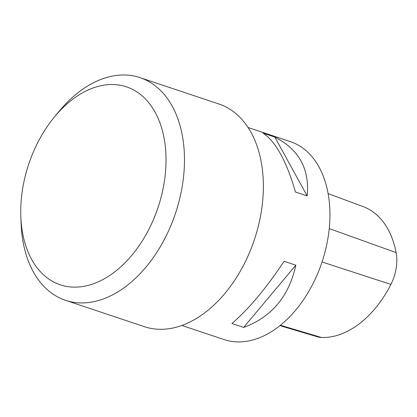 <?xml version="1.0" encoding="UTF-8"?>
<svg xmlns="http://www.w3.org/2000/svg" width="417" height="417" viewBox="0 0 417 417"><rect width="100%" height="100%" fill="white"/><g stroke="black" fill="none" stroke-linecap="round" stroke-linejoin="round"><path stroke-width="0.63" d="M279.948 325.641L317.488 336.821A36.43 23.805 -71.5 0 0 321.361 337.462A95.139 62.164 -71.5 0 0 390.906 284.415A36.43 23.805 -71.5 0 0 396.114 252.603A95.139 62.164 -71.5 0 0 363.165 206.629L328.106 193.597M274.808 137.063C298.994 149.468 309.784 169.093 307.178 195.943L274.808 137.063L263.101 133.148C275.825 141.723 286.615 161.348 295.471 192.028L307.178 195.943M295.841 265.191C288.924 296.492 271.524 317.233 243.637 327.408L295.841 265.191L284.133 261.277C265.754 288.746 248.355 309.487 231.93 323.493L243.637 327.408M181.875 325.458L224.195 339.605A104.365 68.195 -71.5 0 0 240.703 341.898A104.365 68.195 -71.5 0 0 325.489 250.111A104.365 68.195 -71.5 0 0 290.378 141.644L248.058 127.498M76.801 287.104A104.365 68.195 -71.5 0 0 164.996 143.87A104.365 68.195 -71.5 0 0 54.262 117.193A104.365 68.195 -71.5 0 0 20.85 217.142A104.365 68.195 -71.5 0 0 76.801 287.104M65.521 300.313L144.407 326.683A117.412 76.718 -71.5 0 0 162.979 329.268A117.412 76.718 -71.5 0 0 258.363 226.004A117.412 76.718 -71.5 0 0 218.862 103.984L139.976 77.609A117.412 76.718 108.5 0 1 179.477 199.634A117.412 76.718 108.5 0 1 84.093 302.893A117.412 76.718 108.5 0 1 65.521 300.313A117.412 76.718 108.5 0 1 21.147 224.184L20.85 217.142M54.262 117.193L58.74 111.746A117.412 76.718 108.5 0 1 139.976 77.609M280.427 325.255L321.361 337.462M322.054 261.97L390.906 284.415M329.237 228.594L396.114 252.603"/></g></svg>

